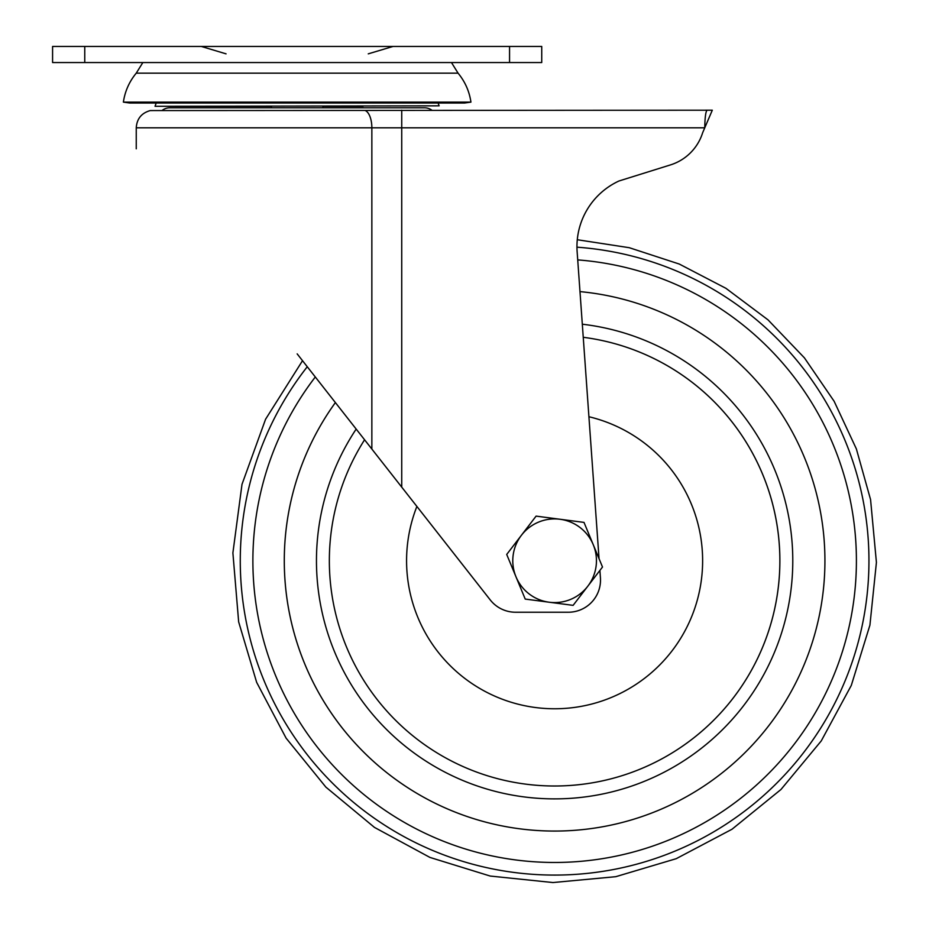 <?xml version="1.0" encoding="UTF-8"?>
<svg xmlns="http://www.w3.org/2000/svg" width="929" height="929" viewBox="0 0 929 929"><rect width="100%" height="100%" fill="white"/><g stroke="black" fill="none" stroke-linecap="round" stroke-linejoin="round"><path stroke-width="1.39" d="M536.103 516.118L506.711 554.45L515.967 576.77L525.222 599.077L573.112 605.36L602.503 567.027L584.004 522.4L536.103 516.118M549.167 602.224A41.84 41.84 0 0 1 521.413 535.29A41.84 41.84 0 0 1 593.259 544.719A41.84 41.84 0 0 1 549.167 602.224M297.164 353.868L490.233 599.913A32.178 32.178 0 0 0 515.56 612.234L568.316 612.234A32.178 32.178 0 0 0 600.424 577.757L599.902 570.429M599.054 558.712L577.141 251.794A72.288 72.288 0 0 1 618.969 180.992L670.459 164.909A49.04 49.04 0 0 0 702.649 132.731L712.299 110.203L150.254 110.574C141.533 113.024 136.865 118.773 136.249 127.807L401.734 127.807L401.734 487.133M161.936 110.574A12.878 12.878 0 0 1 169.961 107.776L424.367 107.776A12.878 12.878 0 0 1 431.88 110.203M670.459 164.909L618.969 180.992A72.288 72.288 0 0 0 577.281 239.728L629.281 247.706L679.273 264.045L725.932 288.315L768.028 319.866L804.409 357.851L834.126 401.258L856.375 448.928L870.566 499.581L876.419 562.405L869.916 625.159L851.289 685.439L821.259 740.912L780.987 789.476L732.017 829.237L676.219 858.686L615.764 876.686L552.952 882.55L490.198 876.047L429.93 857.421L374.445 827.391L325.882 787.118L286.109 738.149L256.659 682.362L238.66 621.896L232.889 552.918L242.004 484.311L265.578 419.234L302.517 360.696M704.658 128.028L702.649 132.731M707.178 110.203C705.761 111.19 704.948 117.066 704.751 127.807L401.734 127.807L401.734 110.203M271.419 107.776L271.419 106.301L155.05 106.301L439.115 105.836A77.235 77.235 0 0 0 438.105 103.026M155.05 106.301A77.235 77.235 0 0 1 156.211 103.026M363.134 106.301L322.909 106.301L322.909 107.776M84.76 62.545L52.581 62.545L52.581 46.45L541.735 46.45L541.735 62.545L84.76 62.545L84.76 46.45M458.067 73.159L136.249 73.159C129.27 81.624 124.974 91.274 123.383 102.12L470.933 102.12C469.342 91.274 465.046 81.624 458.067 73.159L451.471 62.545M470.933 102.12L464.57 103.026L129.746 103.026L123.383 102.12M289.209 612.118A270.327 270.327 0 0 1 335.381 402.582A270.327 270.327 0 0 0 605.987 826.136A270.327 270.327 0 0 0 820.005 509.371A270.327 270.327 0 0 1 605.987 826.136A270.327 270.327 0 0 1 289.209 612.118M579.986 291.613A270.327 270.327 0 0 1 820.005 509.371A270.327 270.327 0 0 0 579.986 291.613M582.309 324.209A238.138 238.138 0 0 1 599.867 794.539A238.138 238.138 0 0 1 356.179 429.07M767.249 486.355A225.271 225.271 0 0 0 583.249 337.297A225.271 225.271 0 0 1 628.991 773.369A225.271 225.271 0 0 1 341.977 635.122A225.271 225.271 0 0 0 628.991 773.369A225.271 225.271 0 0 0 767.249 486.355M364.574 439.777A225.271 225.271 0 0 0 341.977 635.122A225.271 225.271 0 0 1 364.574 439.777M365.352 110.574A17.616 8.175 90 0 1 371.855 127.807L371.855 449.055M509.556 62.545L509.556 46.45M576.955 247.184A314.35 314.35 0 0 1 614.348 869.358A314.35 314.35 0 0 1 307.267 366.746M315.303 376.988A301.716 301.716 0 0 0 611.956 856.968A301.716 301.716 0 0 0 577.722 259.899M416.889 506.444A148.036 148.036 0 0 0 603.49 700.466A148.036 148.036 0 0 0 588.916 416.738M136.249 148.814L136.249 127.807M368.256 53.847L393.002 46.45M226.061 53.847L201.314 46.45M142.845 62.545L136.249 73.159"/></g></svg>
